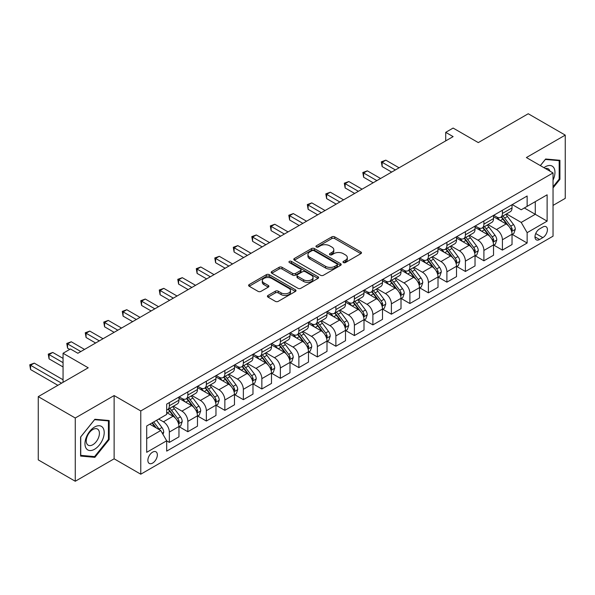 <?xml version="1.0" encoding="UTF-8"?>
<svg xmlns="http://www.w3.org/2000/svg" width="595" height="595" viewBox="0 0 595 595"><rect width="100%" height="100%" fill="white"/><g stroke="black" fill="none" stroke-linecap="round" stroke-linejoin="round"><path stroke-width="0.89" d="M343.397 262.566A1.435 0.833 0 0 0 345.427 262.566L360.868 253.656A2.053 1.19 0 0 0 361.47 252.816A2.053 1.19 0 0 0 360.868 251.975L334.71 236.877A2.053 1.19 0 0 0 331.809 236.877L316.369 245.795A1.435 0.833 0 0 0 315.945 246.382A1.435 0.833 0 0 0 316.369 246.97A1.435 0.833 0 0 0 318.399 246.97L320.4 245.809A6.575 3.793 0 0 1 329.697 245.809L331.876 247.074A6.575 3.793 0 0 1 333.802 249.759A6.575 3.793 0 0 1 331.876 252.436L329.883 253.596A1.435 0.833 0 0 0 329.459 254.184A1.435 0.833 0 0 0 329.883 254.764A1.435 0.833 0 0 0 331.913 254.764L333.914 253.611A6.575 3.793 0 0 1 343.211 253.611L345.39 254.876A6.575 3.793 0 0 1 347.316 257.561A6.575 3.793 0 0 1 345.39 260.238L343.397 261.398A1.435 0.833 0 0 0 342.973 261.978A1.435 0.833 0 0 0 343.397 262.566L343.397 261.398M152.618 463.089A6.701 3.868 120 0 0 156.991 457.183A6.701 3.868 120 0 0 155.964 451.813A6.701 3.868 120 0 0 152.618 452.148A6.701 3.868 120 0 0 148.237 458.053A6.701 3.868 120 0 0 149.263 463.423A6.701 3.868 120 0 0 152.618 463.089M268.018 295.432A2.053 1.19 0 0 0 267.415 296.273A2.053 1.19 0 0 0 268.018 297.113L275.359 301.345A2.053 1.19 0 0 0 278.259 301.345L295.41 291.446A2.053 1.19 0 0 0 296.012 290.613A2.053 1.19 0 0 0 295.41 289.772L269.252 274.667A2.053 1.19 0 0 0 266.344 274.667L249.201 284.566A2.053 1.19 0 0 0 248.598 285.407A2.053 1.19 0 0 0 249.201 286.247L258.066 291.364A2.053 1.19 0 0 0 260.974 291.364L268.308 287.125A2.053 1.19 0 0 0 268.91 286.292A2.053 1.19 0 0 0 268.308 285.451L263.912 282.915A5.496 3.176 0 0 1 262.306 280.669A5.496 3.176 0 0 1 265.697 277.739A5.496 3.176 0 0 1 271.684 278.423L288.902 288.367A5.496 3.176 0 0 1 290.516 290.613A5.496 3.176 0 0 1 287.125 293.543A5.496 3.176 0 0 1 281.13 292.852L278.259 291.193A2.053 1.19 0 0 0 275.359 291.193L268.018 295.432L268.018 297.113M553.038 205.409L565.25 198.358L565.25 135.117L528.241 113.749L478.283 142.592L453.115 128.066L445.714 132.343L453.115 136.612L77.863 353.266L70.455 348.99L63.055 353.266L63.055 382.325M75.267 418.002L75.267 481.251L114.128 458.812L114.128 395.571L75.267 418.002L38.258 396.642L88.224 367.792L63.055 353.266M114.128 395.571L140.77 410.952L553.038 172.937L553.038 236.178L140.77 474.2L140.77 410.952M565.25 135.117L526.389 157.549L553.038 172.937M320.549 275.254A2.053 1.19 0 0 0 323.449 275.254L340.6 265.355A2.053 1.19 0 0 0 341.195 264.522A2.053 1.19 0 0 0 340.6 263.682L314.443 248.584A2.053 1.19 0 0 0 311.535 248.584L294.391 258.483A2.053 1.19 0 0 0 293.789 259.316A2.053 1.19 0 0 0 294.391 260.156L320.549 275.254M289.951 262.878A1.435 0.833 0 0 1 291.409 263.087L291.409 261.376L318.005 276.727A2.053 1.19 0 0 1 318.608 277.567A2.053 1.19 0 0 1 318.005 278.401L300.854 288.3A2.053 1.19 0 0 1 297.954 288.3L271.796 273.202L271.796 271.521A2.053 1.19 0 0 0 271.194 272.361A2.053 1.19 0 0 0 271.796 273.202M271.796 271.521L279.137 267.289A2.053 1.19 0 0 1 282.037 267.289L292.651 273.41A2.053 1.19 0 0 0 295.551 273.41L300.423 270.599A2.053 1.19 0 0 0 301.025 269.766A2.053 1.19 0 0 0 300.423 268.925L289.378 262.551A1.435 0.833 0 0 1 288.954 261.964A1.435 0.833 0 0 1 289.847 261.198A1.435 0.833 0 0 1 291.409 261.376M75.267 481.251L38.258 459.883L38.258 396.642M542.826 227.037L539.568 228.911A6.493 3.748 120 0 0 535.329 234.631A6.493 3.748 120 0 0 536.326 239.837A6.493 3.748 120 0 0 539.568 239.51L542.826 237.636A6.493 3.748 120 0 0 547.065 231.916A6.493 3.748 120 0 0 546.069 226.71A6.493 3.748 120 0 0 542.826 227.037M512.258 204.598L521.213 209.767L527.133 206.353L527.133 196.008L166.682 404.117L166.682 414.455L146.697 425.998L146.697 452.319L166.682 440.783L166.682 451.122L527.133 243.02L527.133 232.675L521.213 222.418L506.494 213.925M527.133 206.353L547.117 194.81L547.117 221.139L527.133 232.675M114.128 458.812L140.77 474.2M445.714 132.343L445.714 140.889M524.321 207.975L535.277 214.297L535.277 201.653L547.117 194.81M521.213 222.418L535.277 214.297L547.117 221.139M146.697 438.641L160.754 430.527L149.806 424.198M166.682 440.865L169.344 442.405L169.344 432.067A8.375 4.834 -120 0 0 163.424 421.81L158.687 419.073M169.344 442.405L178.961 436.849L178.961 426.511A8.375 4.834 -120 0 0 173.041 416.255L166.682 412.58M179.184 426.719L187.849 431.725L187.849 421.379A8.375 4.834 -120 0 0 181.929 411.123L173.42 406.214M187.849 431.725L197.466 426.169L197.466 415.823A8.375 4.834 -120 0 0 191.545 405.567L178.961 398.308M197.689 416.039L206.353 421.037L206.353 410.699A8.375 4.834 -120 0 0 200.426 400.442L191.925 395.534M206.353 421.037L215.97 415.481L215.97 405.143A8.375 4.834 -120 0 0 210.05 394.887L197.466 387.62M216.193 405.359L224.851 410.357L224.851 400.019A8.375 4.834 -120 0 0 218.93 389.762L210.429 384.853M224.851 410.357L234.475 404.801L234.475 394.463A8.375 4.834 -120 0 0 228.554 384.206L215.97 376.94M234.698 394.671L243.355 399.676L243.355 389.331A8.375 4.834 -120 0 0 237.435 379.075L228.934 374.166M243.355 399.676L252.979 394.121L252.979 383.775A8.375 4.834 -120 0 0 247.059 373.519L234.475 366.26M253.202 383.991L261.859 388.989L261.859 378.651A8.375 4.834 -120 0 0 255.939 368.394L247.438 363.486M261.859 388.989L271.484 383.433L271.484 373.095A8.375 4.834 -120 0 0 265.563 362.838L252.979 355.572M271.707 373.31L280.364 378.308L280.364 367.963A8.375 4.834 -120 0 0 274.444 357.707L265.943 352.798M280.364 378.308L289.988 372.753L289.988 362.407A8.375 4.834 -120 0 0 284.068 352.158L271.484 344.892M290.211 362.623L298.868 367.621L298.868 357.283A8.375 4.834 -120 0 0 292.948 347.026L284.447 342.118M298.868 367.621L308.493 362.072L308.493 351.727A8.375 4.834 -120 0 0 302.572 341.471L289.988 334.204M308.716 351.942L317.373 356.941L317.373 346.602A8.375 4.834 -120 0 0 311.453 336.346L302.952 331.437M317.373 356.941L326.997 351.385L326.997 341.047A8.375 4.834 -120 0 0 321.077 330.79L308.493 323.524M327.22 341.255L335.878 346.26L335.878 335.915A8.375 4.834 -120 0 0 329.957 325.658L321.456 320.75M335.878 346.26L345.502 340.704L345.502 330.359A8.375 4.834 -120 0 0 339.574 320.103L326.997 312.844M345.717 330.575L354.382 335.573L354.382 325.234A8.375 4.834 -120 0 0 348.462 314.978L339.961 310.069M354.382 335.573L364.006 330.017L364.006 319.679A8.375 4.834 -120 0 0 358.078 309.422L345.502 302.156M364.222 319.894L372.887 324.892L372.887 314.547A8.375 4.834 -120 0 0 366.966 304.298L358.465 299.389M372.887 324.892L382.503 319.337L382.503 308.998A8.375 4.834 -120 0 0 376.583 298.742L364.006 291.476M382.726 309.207L391.391 314.212L391.391 303.867A8.375 4.834 -120 0 0 385.471 293.61L376.962 288.701M391.391 314.212L401.008 308.656L401.008 298.311A8.375 4.834 -120 0 0 395.087 288.054L382.503 280.795M401.231 298.526L409.896 303.524L409.896 293.186A8.375 4.834 -120 0 0 403.968 282.93L395.467 278.021M409.896 303.524L419.512 297.969L419.512 287.63A8.375 4.834 -120 0 0 413.592 277.374L401.008 270.108M419.735 287.846L428.393 292.844L428.393 282.499A8.375 4.834 -120 0 0 422.472 272.242L413.971 267.334M428.393 292.844L438.017 287.288L438.017 276.943A8.375 4.834 -120 0 0 432.096 266.686L419.512 259.427M438.24 277.158L446.897 282.156L446.897 271.818A8.375 4.834 -120 0 0 440.977 261.562L432.476 256.653M446.897 282.156L456.521 276.601L456.521 266.262A8.375 4.834 -120 0 0 450.601 256.006L438.017 248.74M456.744 266.478L465.402 271.476L465.402 261.138A8.375 4.834 -120 0 0 459.481 250.882L450.98 245.973M465.402 271.476L475.026 265.92L475.026 255.582A8.375 4.834 -120 0 0 469.105 245.326L456.521 238.059M475.249 255.791L483.906 260.796L483.906 250.45A8.375 4.834 -120 0 0 477.986 240.194L469.485 235.285M483.906 260.796L493.53 255.24L493.53 244.895A8.375 4.834 -120 0 0 487.61 234.638L475.026 227.379M493.753 245.11L502.411 250.108L502.411 239.77A8.375 4.834 -120 0 0 496.49 229.514L487.989 224.605M502.411 250.108L512.035 244.552L512.035 234.214A8.375 4.834 -120 0 0 506.114 223.958L493.53 216.692M493.753 215.286L496.49 216.863A8.375 4.834 -120 0 0 500.678 217.279A8.375 4.834 -120 0 0 502.411 213.449L502.411 210.28M475.249 225.966L477.986 227.55A8.375 4.834 -120 0 0 482.173 227.959A8.375 4.834 -120 0 0 483.906 224.129L483.906 220.968M456.744 236.646L459.481 238.231A8.375 4.834 -120 0 0 463.669 238.647A8.375 4.834 -120 0 0 465.402 234.809L465.402 231.648M438.24 247.334L440.977 248.911A8.375 4.834 -120 0 0 445.164 249.327A8.375 4.834 -120 0 0 446.897 245.497L446.897 242.329M419.735 258.014L422.472 259.599A8.375 4.834 -120 0 0 426.66 260.008A8.375 4.834 -120 0 0 428.393 256.177L428.393 253.016M401.231 268.695L403.968 270.279A8.375 4.834 -120 0 0 408.155 270.695A8.375 4.834 -120 0 0 409.896 266.858L409.896 263.697M382.726 279.382L385.471 280.959A8.375 4.834 -120 0 0 389.651 281.375A8.375 4.834 -120 0 0 391.391 277.545L391.391 274.384M364.222 290.062L366.966 291.647A8.375 4.834 -120 0 0 371.154 292.063A8.375 4.834 -120 0 0 372.887 288.225L372.887 285.065M345.717 300.75L348.462 302.327A8.375 4.834 -120 0 0 352.649 302.743A8.375 4.834 -120 0 0 354.382 298.913L354.382 295.745M327.22 311.43L329.957 313.015A8.375 4.834 -120 0 0 334.145 313.424A8.375 4.834 -120 0 0 335.878 309.593L335.878 306.432M308.716 322.111L311.453 323.695A8.375 4.834 -120 0 0 315.64 324.111A8.375 4.834 -120 0 0 317.373 320.274L317.373 317.113M290.211 332.798L292.948 334.375A8.375 4.834 -120 0 0 297.136 334.792A8.375 4.834 -120 0 0 298.868 330.961L298.868 327.8M271.707 343.479L274.444 345.063A8.375 4.834 -120 0 0 278.631 345.479A8.375 4.834 -120 0 0 280.364 341.642L280.364 338.481M253.202 354.166L255.939 355.743A8.375 4.834 -120 0 0 260.127 356.16A8.375 4.834 -120 0 0 261.859 352.322L261.859 349.161M234.698 364.847L237.435 366.431A8.375 4.834 -120 0 0 241.622 366.84A8.375 4.834 -120 0 0 243.355 363.01L243.355 359.849M216.193 375.527L218.93 377.111A8.375 4.834 -120 0 0 223.118 377.528A8.375 4.834 -120 0 0 224.851 373.69L224.851 370.529M197.689 386.214L200.426 387.791A8.375 4.834 -120 0 0 204.613 388.208A8.375 4.834 -120 0 0 206.353 384.377L206.353 381.209M179.184 396.895L181.929 398.479A8.375 4.834 -120 0 0 186.109 398.888A8.375 4.834 -120 0 0 187.849 395.058L187.849 391.897M512.258 234.43L527.133 243.02M500.678 217.279L510.302 211.723A8.375 4.834 -120 0 0 512.035 207.893L512.035 204.725M482.173 227.959L491.797 222.404A8.375 4.834 -120 0 0 493.53 218.573L493.53 215.412M463.669 238.647L473.293 233.091A8.375 4.834 -120 0 0 475.026 229.254L475.026 226.093M445.164 249.327L454.788 243.772A8.375 4.834 -120 0 0 456.521 239.941L456.521 236.78M426.66 260.008L436.284 254.459A8.375 4.834 -120 0 0 438.017 250.621L438.017 247.461M408.155 270.695L417.779 265.139A8.375 4.834 -120 0 0 419.512 261.309L419.512 258.141M389.651 281.375L399.275 275.82A8.375 4.834 -120 0 0 401.008 271.989L401.008 268.828M371.154 292.063L380.77 286.507A8.375 4.834 -120 0 0 382.503 282.67L382.503 279.509M352.649 302.743L362.266 297.188A8.375 4.834 -120 0 0 364.006 293.357L364.006 290.189M334.145 313.424L343.761 307.868A8.375 4.834 -120 0 0 345.502 304.038L345.502 300.877M315.64 324.111L325.264 318.556A8.375 4.834 -120 0 0 326.997 314.718L326.997 311.557M297.136 334.792L306.76 329.236A8.375 4.834 -120 0 0 308.493 325.406L308.493 322.245M278.631 345.479L288.255 339.924A8.375 4.834 -120 0 0 289.988 336.086L289.988 332.925M260.127 356.16L269.751 350.604A8.375 4.834 -120 0 0 271.484 346.773L271.484 343.605M241.622 366.84L251.246 361.284A8.375 4.834 -120 0 0 252.979 357.454L252.979 354.293M223.118 377.528L232.742 371.972A8.375 4.834 -120 0 0 234.475 368.134L234.475 364.973M204.613 388.208L214.237 382.652A8.375 4.834 -120 0 0 215.97 378.822L215.97 375.661M186.109 398.888L195.733 393.332A8.375 4.834 -120 0 0 197.466 389.502L197.466 386.341M166.682 409.91A8.375 4.834 -120 0 0 167.612 409.576L177.228 404.02A8.375 4.834 -120 0 0 178.961 400.182L178.961 397.021M167.612 409.576A8.375 4.834 -120 0 0 169.344 405.738L169.344 402.577M160.754 430.527L166.682 440.783M553.038 187.901L559.917 179.34L559.917 160.293L545.637 159.014L540.342 165.603M80.6 456.075L94.88 457.347L109.168 439.579L109.168 420.531L94.88 419.259L80.6 437.028L80.6 456.075M559.181 178.909L559.917 179.34M108.431 439.155L109.168 439.579M93.37 456.477L94.88 457.347M343.97 262.774L345.39 261.949A6.575 3.793 0 0 0 347.316 259.264L347.316 257.561M333.802 249.759L333.802 251.462A6.575 3.793 0 0 1 331.876 254.147L330.456 254.972M360.838 253.671L334.71 238.588A2.053 1.19 0 0 0 331.809 238.588L316.942 247.17M340.571 265.377L314.443 250.287A2.053 1.19 0 0 0 311.535 250.287L294.421 260.171M336.963 265.11A1.435 0.833 0 0 0 337.387 264.522A1.435 0.833 0 0 0 336.963 263.935L314.004 250.681A1.435 0.833 0 0 0 311.973 250.681L309.869 251.893A6.575 3.793 0 0 0 307.942 254.578A6.575 3.793 0 0 0 309.869 257.263L325.562 266.322A6.575 3.793 0 0 0 334.859 266.322L336.963 265.11L336.963 266.813A1.435 0.833 0 0 0 337.387 266.233L337.387 264.522M307.942 254.578L307.942 256.289A6.575 3.793 0 0 0 309.869 258.974L309.869 257.263M336.963 266.813L334.859 268.033A6.575 3.793 0 0 1 325.562 268.033L309.869 258.974M271.826 273.217L279.137 269L279.137 267.289M301.025 269.766L301.025 271.469A2.053 1.19 0 0 1 300.423 272.309L295.551 275.121A2.053 1.19 0 0 1 292.651 275.121L282.037 269A2.053 1.19 0 0 0 279.137 269M291.409 263.087L317.975 278.423M303.651 279.769A5.496 3.176 0 0 0 309.645 280.453A5.496 3.176 0 0 0 313.037 277.523A5.496 3.176 0 0 0 311.43 275.277L305.361 271.774A2.053 1.19 0 0 0 302.453 271.774L297.589 274.585A2.053 1.19 0 0 0 296.987 275.425A2.053 1.19 0 0 0 297.589 276.266L303.651 279.769L303.651 281.48A5.496 3.176 0 0 0 309.645 282.164A5.496 3.176 0 0 0 313.037 279.233L313.037 277.523M296.987 275.425L296.987 277.136A2.053 1.19 0 0 0 297.589 277.977L297.589 276.266M303.651 281.48L297.589 277.977M290.516 290.613L290.516 292.316A5.496 3.176 0 0 1 287.125 295.254A5.496 3.176 0 0 1 281.13 294.562L278.259 292.904A2.053 1.19 0 0 0 275.359 292.904L268.048 297.128M262.306 280.669L262.306 282.38A5.496 3.176 0 0 0 263.912 284.618L263.912 282.915M268.286 287.147L263.912 284.618M295.38 291.461L269.252 276.377A2.053 1.19 0 0 0 266.344 276.377L249.231 286.262M512.035 234.556L513.812 233.53L515.292 229.254A5.548 3.206 -120 0 0 513.522 224.531L507.468 216.461A16.013 9.245 -120 0 0 505.72 214.364M499.711 220.262A16.013 9.245 -120 0 0 496.431 216.825M511.529 231.158L512.295 229.492A5.548 3.206 -120 0 0 510.703 226.16L504.657 218.082A16.013 9.245 -120 0 0 502.909 215.992M501.421 216.848A13.291 7.676 60 0 1 503.601 219.332L508.718 226.167M399.089 167.805L385.835 160.159L382.139 162.294L382.139 166.57L391.681 172.081M501.131 217.011A16.013 9.245 60 0 1 502.879 219.109L506.903 224.479M382.139 166.57L381.321 161.825L395.385 169.947M381.321 161.825L385.835 160.159M493.53 245.237L495.308 244.21L496.788 239.941A5.548 3.206 -120 0 0 495.018 235.218L488.964 227.141A16.013 9.245 -120 0 0 487.216 225.051M481.206 230.942A16.013 9.245 -120 0 0 477.926 227.513M493.024 241.838L493.791 240.179A5.548 3.206 -120 0 0 492.199 236.84L486.152 228.763A16.013 9.245 -120 0 0 484.404 226.673M482.917 227.535A13.291 7.676 60 0 1 485.096 230.012L490.221 236.847M380.584 178.493L367.331 170.839L363.634 172.981L363.634 177.25L373.177 182.762M482.627 227.699A16.013 9.245 60 0 1 484.375 229.789L488.398 235.159M363.634 177.25L362.816 172.505L376.88 180.627M362.816 172.505L367.331 170.839M475.026 255.924L476.803 254.898L478.283 250.621A5.548 3.206 -120 0 0 476.513 245.899L470.459 237.821A16.013 9.245 -120 0 0 468.719 235.732M462.702 241.63A16.013 9.245 -120 0 0 459.422 238.193M474.52 252.525L475.286 250.859A5.548 3.206 -120 0 0 473.702 247.52L467.648 239.45A16.013 9.245 -120 0 0 465.9 237.353M464.412 238.216A13.291 7.676 60 0 1 466.592 240.7L471.716 247.527M362.08 189.173L348.826 181.527L345.13 183.662L345.13 187.938L354.68 193.449M464.13 238.379A16.013 9.245 60 0 1 465.87 240.477L469.894 245.839M345.13 187.938L344.312 183.193L358.376 191.307M344.312 183.193L348.826 181.527M456.521 266.605L458.299 265.578L459.779 261.309A5.548 3.206 -120 0 0 458.009 256.579L451.962 248.509A16.013 9.245 -120 0 0 450.214 246.412M444.197 252.31A16.013 9.245 -120 0 0 440.917 248.881M456.015 263.206L456.781 261.54A5.548 3.206 -120 0 0 455.197 258.208L449.143 250.131A16.013 9.245 -120 0 0 447.395 248.041M445.908 248.896A13.291 7.676 60 0 1 448.087 251.38L453.212 258.215M343.575 199.853L330.329 192.207L326.625 194.342L326.625 198.618L336.175 204.13M445.625 249.067A16.013 9.245 60 0 1 447.373 251.157L451.389 256.527M326.625 198.618L325.807 193.873L339.871 201.995M325.807 193.873L330.329 192.207M438.017 277.285L439.794 276.266L441.274 271.989A5.548 3.206 -120 0 0 439.504 267.267L433.457 259.189A16.013 9.245 -120 0 0 431.71 257.1M425.693 262.99A16.013 9.245 -120 0 0 422.413 259.561M437.511 273.893L438.277 272.227A5.548 3.206 -120 0 0 436.693 268.888L430.646 260.811A16.013 9.245 -120 0 0 428.898 258.721M427.403 259.584A13.291 7.676 60 0 1 429.59 262.06L434.707 268.895M325.071 210.541L311.825 202.888L308.121 205.03L308.121 209.299L317.671 214.81M427.121 259.747A16.013 9.245 60 0 1 428.869 261.837L432.885 267.207M308.121 209.299L307.31 204.561L321.367 212.675M307.31 204.561L311.825 202.888M553.038 180.114A13.611 7.854 120 0 0 553.67 167.53A13.611 7.854 120 0 0 543.956 167.693M549.921 171.137A9.319 5.377 120 0 0 549.289 169.783A9.319 5.377 120 0 0 548.248 168.816A9.319 5.377 120 0 0 545.392 168.526M545.31 159.423L559.181 160.672L559.181 179.132L553.038 186.77M558.266 160.144L559.181 160.672M540.372 165.618L545.34 159.438M94.59 427.024A13.611 7.854 120 0 0 84.966 443.684A13.611 7.854 120 0 0 94.59 449.24A13.611 7.854 120 0 0 104.207 432.58A13.611 7.854 120 0 0 94.59 427.024M92.835 429.516A9.319 5.377 120 0 0 86.751 437.727A9.319 5.377 120 0 0 88.179 445.186A9.319 5.377 120 0 0 92.835 444.725A9.319 5.377 120 0 0 98.919 436.514A9.319 5.377 120 0 0 97.491 429.055A9.319 5.377 120 0 0 92.835 429.516M108.431 439.37L94.59 456.588L80.749 455.353L80.749 436.894L94.59 419.676L108.431 420.91L108.431 439.37M107.509 420.382L108.431 420.91M419.512 287.973L421.29 286.946L422.77 282.67A5.548 3.206 -120 0 0 421 277.947L414.953 269.877A16.013 9.245 -120 0 0 413.205 267.78M407.188 273.678A16.013 9.245 -120 0 0 403.908 270.242M419.006 284.574L419.772 282.908A5.548 3.206 -120 0 0 418.188 279.568L412.142 271.499A16.013 9.245 -120 0 0 410.394 269.401M408.899 270.264A13.291 7.676 60 0 1 411.086 272.748L416.203 279.576M306.566 221.221L293.32 213.575L289.616 215.71L289.616 219.986L299.166 225.498M408.616 270.428A16.013 9.245 60 0 1 410.364 272.525L414.38 277.887M289.616 219.986L288.806 215.241L302.862 223.363M288.806 215.241L293.32 213.575M401.008 298.653L402.785 297.626L404.265 293.357A5.548 3.206 -120 0 0 402.495 288.635L396.448 280.557A16.013 9.245 -120 0 0 394.701 278.467M388.684 284.358A16.013 9.245 -120 0 0 385.404 280.929M400.502 295.254L401.268 293.588A5.548 3.206 -120 0 0 399.684 290.256L393.637 282.179A16.013 9.245 -120 0 0 391.889 280.089M390.394 280.952A13.291 7.676 60 0 1 392.581 283.428L397.698 290.263M288.062 231.909L274.816 224.255L271.112 226.39L271.112 230.667L280.662 236.178M390.112 281.115A16.013 9.245 60 0 1 391.86 283.205L395.883 288.575M271.112 230.667L270.301 225.922L284.365 234.043M270.301 225.922L274.816 224.255M382.503 309.341L384.281 308.314L385.761 304.038A5.548 3.206 -120 0 0 383.991 299.315L377.944 291.238A16.013 9.245 -120 0 0 376.196 289.148M370.179 295.038A16.013 9.245 -120 0 0 366.899 291.609M381.997 305.942L382.771 304.276A5.548 3.206 -120 0 0 381.179 300.936L375.133 292.866A16.013 9.245 -120 0 0 373.385 290.769M371.89 291.632A13.291 7.676 60 0 1 374.077 294.108L379.193 300.944M269.557 242.589L256.311 234.943L252.607 237.078L252.607 241.347L262.157 246.866M371.607 291.795A16.013 9.245 60 0 1 373.355 293.893L377.379 299.255M252.607 241.347L251.797 236.609L265.861 244.724M251.797 236.609L256.311 234.943M364.006 320.021L365.776 318.994L367.256 314.718A5.548 3.206 -120 0 0 365.486 309.995L359.44 301.925A16.013 9.245 -120 0 0 357.692 299.828M351.675 305.726A16.013 9.245 -120 0 0 348.395 302.29M363.5 316.622L364.266 314.956A5.548 3.206 -120 0 0 362.675 311.624L356.628 303.547A16.013 9.245 -120 0 0 354.88 301.457M353.393 302.312A13.291 7.676 60 0 1 355.572 304.796L360.689 311.631M251.053 253.269L237.807 245.623L234.103 247.758L234.103 252.035L243.653 257.546M353.103 302.483A16.013 9.245 60 0 1 354.851 304.573L358.874 309.943M234.103 252.035L233.292 247.289L247.356 255.411M233.292 247.289L237.807 245.623M345.502 330.701L347.272 329.675L348.752 325.406A5.548 3.206 -120 0 0 346.982 320.683L340.935 312.606A16.013 9.245 -120 0 0 339.187 310.516M333.17 316.406A16.013 9.245 -120 0 0 329.898 312.977M344.996 327.302L345.762 325.644A5.548 3.206 -120 0 0 344.17 322.304L338.124 314.227A16.013 9.245 -120 0 0 336.376 312.137M334.888 313A13.291 7.676 60 0 1 337.067 315.476L342.185 322.312M232.548 263.957L219.302 256.304L215.606 258.446L215.606 262.715L225.148 268.226M334.598 313.163A16.013 9.245 60 0 1 336.346 315.253L340.37 320.623M215.606 262.715L214.788 257.97L228.852 266.091M214.788 257.97L219.302 256.304M326.997 341.389L328.775 340.362L330.247 336.086A5.548 3.206 -120 0 0 328.477 331.363L322.43 323.286A16.013 9.245 -120 0 0 320.683 321.196M314.666 327.094A16.013 9.245 -120 0 0 311.393 323.658M326.491 337.99L327.257 336.324A5.548 3.206 -120 0 0 325.666 332.984L319.619 324.915A16.013 9.245 -120 0 0 317.871 322.817M316.384 323.68A13.291 7.676 60 0 1 318.563 326.164L323.68 332.992M214.044 274.637L200.798 266.991L197.101 269.126L197.101 273.403L206.643 278.914M316.094 323.844A16.013 9.245 60 0 1 317.842 325.941L321.865 331.303M197.101 273.403L196.283 268.657L210.347 276.772M196.283 268.657L200.798 266.991M308.493 352.069L310.27 351.043L311.75 346.773A5.548 3.206 -120 0 0 309.98 342.043L303.926 333.974A16.013 9.245 -120 0 0 302.178 331.876M296.169 337.774A16.013 9.245 -120 0 0 292.889 334.345M307.987 348.67L308.753 347.004A5.548 3.206 -120 0 0 307.161 343.672L301.115 335.595A16.013 9.245 -120 0 0 299.367 333.505M297.879 334.36A13.291 7.676 60 0 1 300.058 336.844L305.175 343.679M195.547 285.325L182.293 277.672L178.597 279.806L178.597 284.083L188.139 289.594M297.589 334.531A16.013 9.245 60 0 1 299.337 336.621L303.361 341.991M178.597 284.083L177.779 279.338L191.843 287.459M177.779 279.338L182.293 277.672M289.988 362.749L291.766 361.73L293.246 357.454A5.548 3.206 -120 0 0 291.476 352.731L285.421 344.654A16.013 9.245 -120 0 0 283.674 342.564M277.664 348.454A16.013 9.245 -120 0 0 274.384 345.026M289.482 359.358L290.248 357.692A5.548 3.206 -120 0 0 288.664 354.352L282.61 346.283A16.013 9.245 -120 0 0 280.862 344.185M279.375 345.048A13.291 7.676 60 0 1 281.554 347.525L286.678 354.36M177.042 296.005L163.789 288.352L160.092 290.494L160.092 294.763L169.635 300.274M279.085 345.212A16.013 9.245 60 0 1 280.833 347.301L284.856 352.671M160.092 294.763L159.274 290.025L173.338 298.14M159.274 290.025L163.789 288.352M271.484 373.437L273.261 372.411L274.741 368.134A5.548 3.206 -120 0 0 272.971 363.411L266.924 355.341A16.013 9.245 -120 0 0 265.177 353.244M259.16 359.142A16.013 9.245 -120 0 0 255.88 355.706M270.978 370.038L271.744 368.372A5.548 3.206 -120 0 0 270.16 365.033L264.106 356.963A16.013 9.245 -120 0 0 262.358 354.873M260.87 355.728A13.291 7.676 60 0 1 263.05 358.212L268.174 365.04M158.538 306.685L145.284 299.04L141.588 301.174L141.588 305.451L151.137 310.962M260.588 355.892A16.013 9.245 60 0 1 262.336 357.989L266.352 363.359M141.588 305.451L140.77 300.706L154.834 308.827M140.77 300.706L145.284 299.04M252.979 384.117L254.757 383.091L256.237 378.822A5.548 3.206 -120 0 0 254.467 374.099L248.42 366.022A16.013 9.245 -120 0 0 246.672 363.932M240.655 369.822A16.013 9.245 -120 0 0 237.375 366.394M252.473 380.718L253.239 379.06A5.548 3.206 -120 0 0 251.655 375.72L245.601 367.643A16.013 9.245 -120 0 0 243.853 365.553M242.366 366.416A13.291 7.676 60 0 1 244.552 368.893L249.669 375.728M140.033 317.373L126.787 309.72L123.083 311.862L123.083 316.131L132.633 321.642M242.083 366.579A16.013 9.245 60 0 1 243.831 368.669L247.847 374.039M123.083 316.131L122.273 311.386L136.329 319.508M122.273 311.386L126.787 309.72M234.475 394.805L236.252 393.778L237.732 389.502A5.548 3.206 -120 0 0 235.962 384.779L229.915 376.702A16.013 9.245 -120 0 0 228.168 374.612M222.151 380.51A16.013 9.245 -120 0 0 218.871 377.074M233.969 391.406L234.735 389.74A5.548 3.206 -120 0 0 233.151 386.4L227.104 378.331A16.013 9.245 -120 0 0 225.356 376.233M223.861 377.096A13.291 7.676 60 0 1 226.048 379.58L231.165 386.408M121.529 328.053L108.283 320.408L104.579 322.542L104.579 326.811L114.128 332.33M223.579 377.26A16.013 9.245 60 0 1 225.326 379.357L229.343 384.72M104.579 326.811L103.768 322.074L117.825 330.188M103.768 322.074L108.283 320.408M215.97 405.485L217.748 404.459L219.228 400.182A5.548 3.206 -120 0 0 217.458 395.459L211.411 387.39A16.013 9.245 -120 0 0 209.663 385.292M203.646 391.19A16.013 9.245 -120 0 0 200.366 387.762M215.464 402.086L216.23 400.42A5.548 3.206 -120 0 0 214.646 397.088L208.6 389.011A16.013 9.245 -120 0 0 206.852 386.921M205.357 387.776A13.291 7.676 60 0 1 207.543 390.261L212.66 397.096M103.024 338.733L89.778 331.088L86.074 333.222L86.074 337.499L95.624 343.01M205.074 387.947A16.013 9.245 60 0 1 206.822 390.037L210.838 395.407M86.074 337.499L85.264 332.754L99.32 340.875M85.264 332.754L89.778 331.088M197.466 416.165L199.243 415.139L200.723 410.87A5.548 3.206 -120 0 0 198.953 406.147L192.906 398.07A16.013 9.245 -120 0 0 191.159 395.98M185.142 401.87A16.013 9.245 -120 0 0 181.862 398.442M196.96 412.766L197.726 411.108A5.548 3.206 -120 0 0 196.142 407.768L190.095 399.691A16.013 9.245 -120 0 0 188.347 397.601M186.852 398.464A13.291 7.676 60 0 1 189.039 400.941L194.156 407.776M84.52 349.421L71.274 341.768L67.57 343.91L67.57 348.179L69.719 349.421M186.57 398.628A16.013 9.245 60 0 1 188.317 400.718L192.341 406.088M67.57 348.179L66.759 343.434L80.823 351.556M66.759 343.434L71.274 341.768M178.961 426.853L180.739 425.827L182.219 421.55A5.548 3.206 -120 0 0 180.449 416.827L174.402 408.75A16.013 9.245 -120 0 0 172.654 406.66M178.463 423.454L179.229 421.788A5.548 3.206 -120 0 0 177.637 418.449L171.591 410.379A16.013 9.245 -120 0 0 169.843 408.282M168.355 409.144A13.291 7.676 60 0 1 170.534 411.628L175.651 418.456M63.055 358.391L52.769 352.456L49.065 354.59L49.065 358.867L63.055 366.944M168.065 409.308A16.013 9.245 60 0 1 169.813 411.405L173.837 416.768M49.065 358.867L48.255 354.122L63.055 362.667M48.255 354.122L52.769 352.456M162.978 434.372L163.714 432.238A5.548 3.206 -120 0 0 161.944 427.507L156.552 420.308M63.055 379.759L34.265 363.136L30.561 365.271L30.561 369.547L57.879 385.315M159.638 429.88A5.548 3.206 -120 0 0 159.133 429.136L153.733 421.929M152.35 422.733L156.225 427.909M151.963 422.956L155.25 427.344M30.561 369.547L29.75 364.802L61.575 383.18M29.75 364.802L34.265 363.136M163.424 421.81L173.041 416.255M181.929 411.123L191.545 405.567M200.426 400.442L210.05 394.887M218.93 389.762L228.554 384.206M237.435 379.075L247.059 373.519M255.939 368.394L265.563 362.838M274.444 357.707L284.068 352.158M292.948 347.026L302.572 341.471M311.453 336.346L321.077 330.79M329.957 325.658L339.574 320.103M348.462 314.978L358.078 309.422M366.966 304.298L376.583 298.742M385.471 293.61L395.087 288.054M403.968 282.93L413.592 277.374M422.472 272.242L432.096 266.686M440.977 261.562L450.601 256.006M459.481 250.882L469.105 245.326M477.986 240.194L487.61 234.638M496.49 229.514L506.114 223.958M502.411 213.449L512.035 207.893M502.411 239.77L512.035 234.214M483.906 250.45L493.53 244.895M483.906 224.129L493.53 218.573M465.402 261.138L475.026 255.582M465.402 234.809L475.026 229.254M446.897 271.818L456.521 266.262M446.897 245.497L456.521 239.941M428.393 282.499L438.017 276.943M428.393 256.177L438.017 250.621M409.896 293.186L419.512 287.63M409.896 266.858L419.512 261.309M391.391 303.867L401.008 298.311M391.391 277.545L401.008 271.989M372.887 314.547L382.503 308.998M372.887 288.225L382.503 282.67M354.382 325.234L364.006 319.679M354.382 298.913L364.006 293.357M335.878 335.915L345.502 330.359M335.878 309.593L345.502 304.038M317.373 346.602L326.997 341.047M317.373 320.274L326.997 314.718M298.868 357.283L308.493 351.727M298.868 330.961L308.493 325.406M280.364 367.963L289.988 362.407M280.364 341.642L289.988 336.086M261.859 378.651L271.484 373.095M261.859 352.322L271.484 346.773M243.355 389.331L252.979 383.775M243.355 363.01L252.979 357.454M224.851 400.019L234.475 394.463M224.851 373.69L234.475 368.134M206.353 410.699L215.97 405.143M206.353 384.377L215.97 378.822M187.849 421.379L197.466 415.823M187.849 395.058L197.466 389.502M169.344 432.067L178.961 426.511M169.344 405.738L178.961 400.182M535.723 233.537L542.826 237.636M534.979 236.862L539.568 239.51M345.39 261.949L345.39 260.238M329.883 254.764L329.883 253.596M331.876 254.147L331.876 252.436M316.369 246.97L316.369 245.795M331.809 238.588L331.809 236.877M334.71 238.588L334.71 236.877M360.868 253.656L360.868 251.975M294.391 260.156L294.391 258.483M311.535 250.287L311.535 248.584M314.443 250.287L314.443 248.584M340.6 265.355L340.6 263.682M325.562 268.033L325.562 266.322M334.859 268.033L334.859 266.322M282.037 269L282.037 267.289M292.651 275.121L292.651 273.41M295.551 275.121L295.551 273.41M300.423 272.309L300.423 270.599M318.005 278.401L318.005 276.727M275.359 292.904L275.359 291.193M278.259 292.904L278.259 291.193M281.13 294.562L281.13 292.852M268.308 287.125L268.308 285.451M249.201 286.247L249.201 284.566M266.344 276.377L266.344 274.667M269.252 276.377L269.252 274.667M295.41 291.446L295.41 289.772M511.618 231.462L515.255 229.365M504.657 218.082L507.468 216.461M500.298 220.604L502.879 219.109M510.703 226.16L513.522 224.531M510.265 228.324L512.295 229.492M493.114 242.143L496.751 240.045M486.152 228.763L488.964 227.141M481.794 231.284L484.375 229.789M492.199 236.84L495.018 235.218M491.76 239.004L493.791 240.179M474.609 252.83L478.246 250.733M467.648 239.45L470.459 237.821M463.289 241.964L465.87 240.477M473.702 247.52L476.513 245.899M473.256 249.692L475.286 250.859M456.105 263.511L459.742 261.413M449.143 250.131L451.962 248.509M444.785 252.652L447.373 251.157M455.197 258.208L458.009 256.579M454.759 260.372L456.781 261.54M437.6 274.191L441.237 272.094M430.646 260.811L433.457 259.189M426.28 263.332L428.869 261.837M436.693 268.888L439.504 267.267M436.254 271.052L438.277 272.227M419.103 284.879L422.733 282.781M412.142 271.499L414.953 269.877M407.776 274.012L410.364 272.525M418.188 279.568L421 277.947M417.749 281.74L419.772 282.908M400.599 295.559L404.228 293.461M393.637 282.179L396.448 280.557M389.271 284.7L391.86 283.205M399.684 290.256L402.495 288.635M399.245 292.42L401.268 293.588M382.094 306.247L385.724 304.142M375.133 292.866L377.944 291.238M370.767 295.38L373.355 293.893M381.179 300.936L383.991 299.315M380.74 303.1L382.771 304.276M363.59 316.927L367.219 314.829M356.628 303.547L359.44 301.925M352.262 306.068L354.851 304.573M362.675 311.624L365.486 309.995M362.236 313.788L364.266 314.956M345.085 327.607L348.722 325.51M338.124 314.227L340.935 312.606M333.765 316.748L336.346 315.253M344.17 322.304L346.982 320.683M343.732 324.468L345.762 325.644M326.581 338.295L330.218 336.197M319.619 324.915L322.43 323.286M315.261 327.429L317.842 325.941M325.666 332.984L328.477 331.363M325.227 335.156L327.257 336.324M308.076 348.975L311.713 346.878M301.115 335.595L303.926 333.974M296.756 338.116L299.337 336.621M307.161 343.672L309.98 342.043M306.722 345.836L308.753 347.004M289.572 359.655L293.209 357.558M282.61 346.283L285.421 344.654M278.252 348.796L280.833 347.301M288.664 354.352L291.476 352.731M288.218 356.517L290.248 357.692M271.067 370.343L274.704 368.245M264.106 356.963L266.924 355.341M259.747 359.477L262.336 357.989M270.16 365.033L272.971 363.411M269.721 367.204L271.744 368.372M252.563 381.023L256.2 378.926M245.601 367.643L248.42 366.022M241.243 370.164L243.831 368.669M251.655 375.72L254.467 374.099M251.216 377.885L253.239 379.06M234.058 391.711L237.695 389.606M227.104 378.331L229.915 376.702M222.738 380.845L225.326 379.357M233.151 386.4L235.962 384.779M232.712 388.572L234.735 389.74M215.561 402.391L219.191 400.294M208.6 389.011L211.411 387.39M204.234 391.532L206.822 390.037M214.646 397.088L217.458 395.459M214.207 399.252L216.23 400.42M197.057 413.071L200.686 410.974M190.095 399.691L192.906 398.07M185.729 402.213L188.317 400.718M196.142 407.768L198.953 406.147M195.703 409.933L197.726 411.108M178.552 423.759L182.182 421.662M171.591 410.379L174.402 408.75M167.225 412.893L169.813 411.405M177.637 418.449L180.449 416.827M177.198 420.62L179.229 421.788M162.271 433.153L163.677 432.342M159.133 429.136L161.944 427.507"/></g></svg>
